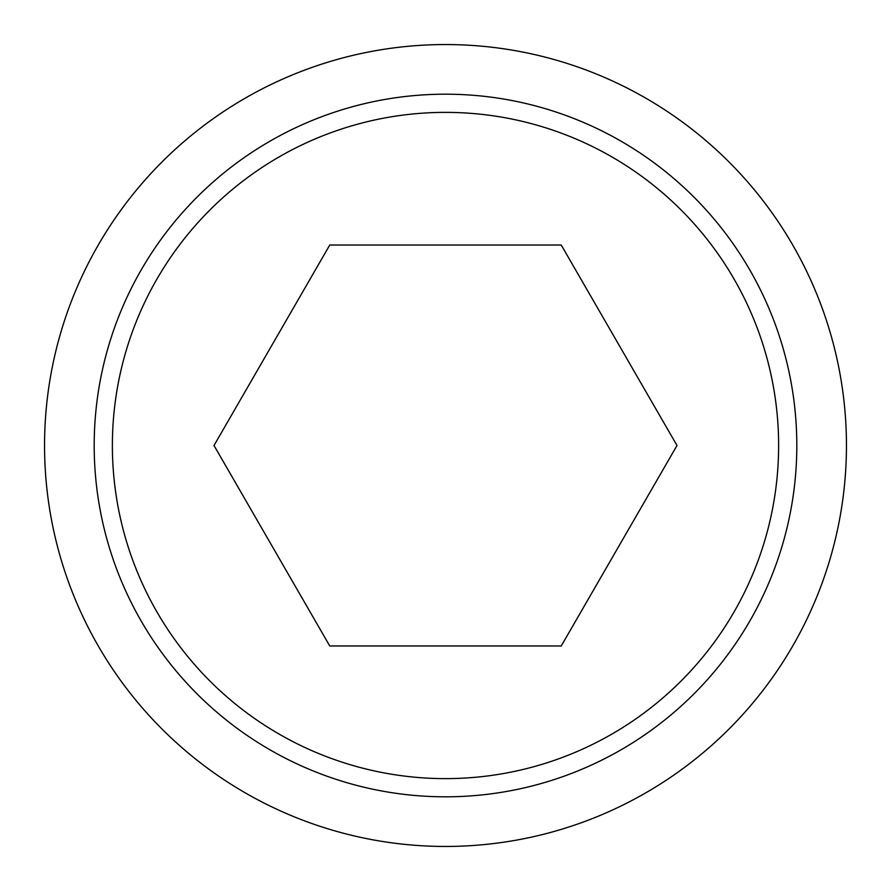 <?xml version="1.0" encoding="UTF-8"?>
<svg xmlns="http://www.w3.org/2000/svg" width="891" height="891" viewBox="0 0 891 891"><rect width="100%" height="100%" fill="white"/><g stroke="black" fill="none" stroke-linecap="round" stroke-linejoin="round"><path stroke-width="1.34" d="M44.55 445.5A400.95 400.95 0 0 0 445.5 846.45A400.95 400.95 0 0 0 846.45 445.5A400.95 400.95 0 0 0 445.5 44.55A400.95 400.95 0 0 0 44.55 445.5M796.81 445.5A351.31 351.31 0 0 1 445.5 796.81A351.31 351.31 0 0 1 94.19 445.5A351.31 351.31 0 0 1 445.5 94.19A351.31 351.31 0 0 1 796.81 445.5M445.5 112.377A333.123 333.123 0 0 0 112.377 445.5A333.123 333.123 0 0 0 445.5 778.623A333.123 333.123 0 0 0 778.623 445.5A333.123 333.123 0 0 0 445.5 112.377M676.993 445.5L561.241 645.975L329.759 645.975L214.007 445.5L329.759 245.025L561.241 245.025L676.993 445.5"/></g></svg>
